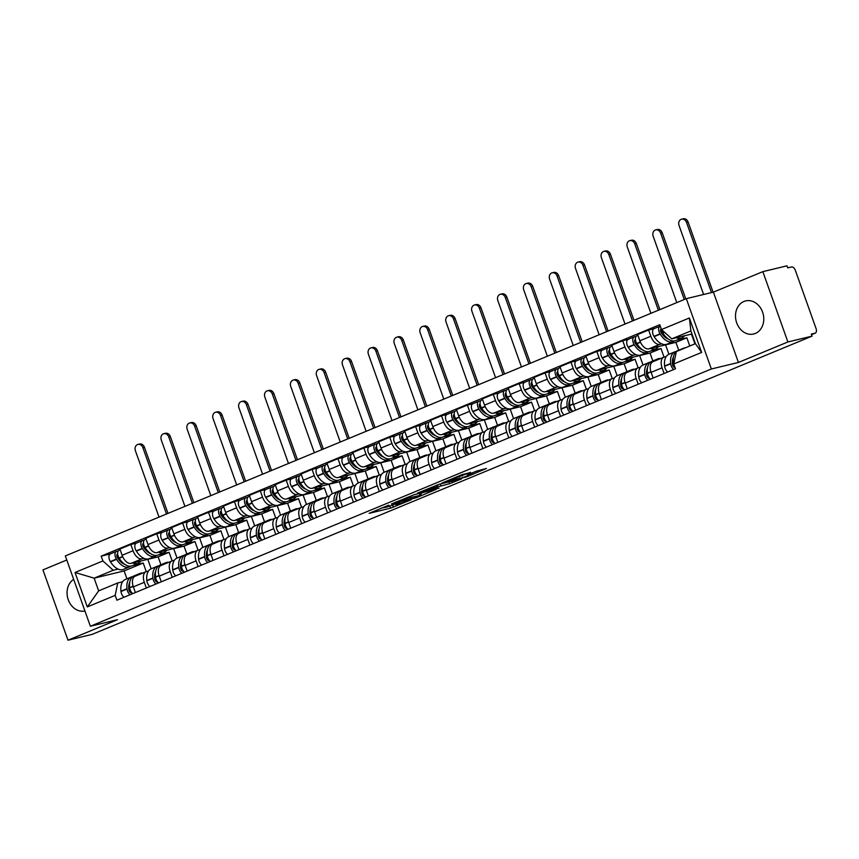 <?xml version="1.0" encoding="UTF-8"?>
<svg xmlns="http://www.w3.org/2000/svg" width="859" height="859" viewBox="0 0 859 859"><rect width="100%" height="100%" fill="white"/><g stroke="black" fill="none" stroke-linecap="round" stroke-linejoin="round"><path stroke-width="1.29" d="M388.848 505.113L369.123 513.338L390.577 508.163L411.289 499.734L395.988 504.877L399.929 502.44L386.69 507.121L383.651 507.69L388.848 505.113M743.948 301.477A17.019 13.959 -103.6 0 0 736.356 321.792A17.019 13.959 -103.6 0 0 753.633 334.011A17.019 13.959 -103.6 0 0 755.329 333.453A17.019 13.959 -103.6 0 0 762.921 313.138A17.019 13.959 -103.6 0 0 745.644 300.918A17.019 13.959 -103.6 0 0 743.948 301.477M73.67 579.353A17.019 13.959 -103.6 0 0 68.248 599.754A17.019 13.959 -103.6 0 0 84.934 610.985M470.571 472.557L462.163 474.587L442.117 482.983L466.781 476.799L486.441 468.456L476.348 471.172L467.296 475.006L472.332 473.975L462.572 477.701L447.41 481.223L470.474 472.3M711.349 368.983L738.429 362.455L787.886 341.968L812.045 336.137L92.149 634.371L67.99 640.202L117.447 619.715L90.367 626.243L711.349 368.983L686.309 298.664L65.327 555.923L90.367 626.243M414.328 494.612L391.457 503.975L416.121 497.791L436.168 489.394L414.328 494.612M417.614 493.045L439.658 484.122L461.498 478.903L449.622 483.703L438.101 486.763L431.819 489.458L438.992 488.17L417.614 493.045M787.886 341.968L762.846 271.648L787.005 265.818L787.735 267.868L791.504 266.956A4.359 2.48 67.5 0 1 795.391 270.478L816.05 328.492A4.359 2.48 67.5 0 1 815.288 333.109L811.53 334.666M66.777 560.014L42.95 569.882L67.99 640.202M762.846 271.648L713.389 292.135L686.309 298.664M812.045 336.137L811.315 334.087L815.084 333.174A4.359 2.48 67.5 0 0 815.288 333.109M146.341 587.996L144.312 582.316A10.04 5.702 -112.5 0 1 146.062 571.697L135.11 576.228A10.04 5.702 67.5 0 0 133.36 586.858L135.389 592.538M143.958 558.361L142.014 558.822A10.04 5.702 -112.5 0 1 133.07 550.748L122.118 555.279A10.04 5.702 67.5 0 0 131.062 563.364L158.142 556.836L160.955 564.739M122.118 555.279L119.895 549.03L130.847 544.488L136.323 543.167M146.062 571.697A10.04 5.702 -112.5 0 1 146.545 571.536L148.446 571.074M133.07 550.748L130.847 544.488M172.154 560.895L169.094 552.294L158.453 554.86M172.23 577.28L170.2 571.589A10.04 5.702 -112.5 0 1 171.95 560.97L160.998 565.512A10.04 5.702 67.5 0 0 159.248 576.131L161.277 581.811M162.211 532.44L156.735 533.761L145.783 538.303L148.006 544.552A10.04 5.702 67.5 0 0 156.95 552.638L184.03 546.109L186.843 554.012M171.95 560.97A10.04 5.702 -112.5 0 1 172.434 560.809L174.334 560.358M169.846 547.634L167.902 548.106A10.04 5.702 -112.5 0 1 158.958 540.021L156.735 533.761M198.042 550.168L194.982 541.567L184.341 544.134M198.118 566.553L196.088 560.863A10.04 5.702 -112.5 0 1 197.838 550.243L186.886 554.785A10.04 5.702 67.5 0 0 185.136 565.405L187.165 571.085M188.1 521.724L182.623 523.045L171.671 527.576L173.894 533.836A10.04 5.702 67.5 0 0 182.838 541.911L209.918 535.382L212.731 543.285M197.838 550.243A10.04 5.702 -112.5 0 1 198.322 550.093L200.222 549.631M195.734 536.907L193.79 537.38A10.04 5.702 -112.5 0 1 184.846 529.294L182.623 523.045M223.931 539.441L220.87 530.841L210.23 533.418M224.006 555.827L221.976 550.136A10.04 5.702 -112.5 0 1 223.727 539.516L212.774 544.058A10.04 5.702 67.5 0 0 211.024 554.678L213.053 560.369M213.988 510.998L208.512 512.318L197.559 516.85L199.782 523.11A10.04 5.702 67.5 0 0 208.726 531.195L235.806 524.656L238.619 532.559M223.727 539.516A10.04 5.702 -112.5 0 1 224.21 539.366L226.11 538.904M221.622 526.18L219.679 526.653A10.04 5.702 -112.5 0 1 210.734 518.568L208.512 512.318M249.819 528.714L246.758 520.125L236.118 522.691M249.894 545.1L247.864 539.42A10.04 5.702 -112.5 0 1 249.615 528.8L238.662 533.332A10.04 5.702 67.5 0 0 236.912 543.951L238.942 549.642M239.876 500.271L234.4 501.592L223.447 506.134L225.67 512.383A10.04 5.702 67.5 0 0 234.614 520.468L261.694 513.929L264.508 521.842M249.615 528.8A10.04 5.702 -112.5 0 1 250.098 528.639L251.998 528.178M247.51 515.464L245.567 515.926A10.04 5.702 -112.5 0 1 236.622 507.841L234.4 501.592M275.707 517.988L272.647 509.398L262.006 511.964M275.782 534.373L273.753 528.693A10.04 5.702 -112.5 0 1 275.503 518.074L264.551 522.605A10.04 5.702 67.5 0 0 262.8 533.224L264.83 538.915M265.764 489.544L260.288 490.865L249.335 495.407L251.558 501.656A10.04 5.702 67.5 0 0 260.502 509.741L287.582 503.202L290.396 511.116M275.503 518.074A10.04 5.702 -112.5 0 1 275.986 517.913L277.887 517.451M273.398 504.738L271.455 505.199A10.04 5.702 -112.5 0 1 262.51 497.114L260.288 490.865M301.595 507.272L298.535 498.671L287.894 501.237M301.67 523.646L299.641 517.966A10.04 5.702 -112.5 0 1 301.391 507.347L290.439 511.878A10.04 5.702 67.5 0 0 288.688 522.508L290.718 528.188M299.523 475.854L297.933 476.24A5.508 3.125 67.5 0 0 297.665 476.326A5.508 3.125 67.5 0 0 297.601 484.004L297.762 484.261A16.579 9.417 67.5 0 0 309.863 492.067A16.579 9.417 67.5 0 0 310.668 491.81L304.601 494.312A16.579 9.417 -112.5 0 1 303.807 494.569A16.579 9.417 -112.5 0 1 291.706 486.774L291.545 486.516A5.508 3.125 -112.5 0 1 291.609 478.839L286.176 480.138L275.224 484.68L277.446 490.929A10.04 5.702 67.5 0 0 286.391 499.015L313.471 492.486L316.295 500.389M301.391 507.347A10.04 5.702 -112.5 0 1 301.874 507.186L303.775 506.724M299.286 494.011L297.343 494.473A10.04 5.702 -112.5 0 1 288.399 486.398L286.176 480.138M327.483 496.545L324.423 487.944L313.782 490.51M327.558 512.93L325.54 507.239A10.04 5.702 -112.5 0 1 327.279 496.62L316.327 501.162A10.04 5.702 67.5 0 0 314.577 511.781L316.606 517.462M317.54 468.091L312.064 469.411L301.112 473.953L303.334 480.202A10.04 5.702 67.5 0 0 312.279 488.288L339.359 481.759L342.183 489.662M327.279 496.62A10.04 5.702 -112.5 0 1 327.762 496.459L329.663 496.008M325.174 483.284L323.231 483.757A10.04 5.702 -112.5 0 1 314.297 475.671L312.064 469.411M353.371 485.818L350.311 477.217L339.67 479.784M353.446 502.204L351.428 496.513A10.04 5.702 -112.5 0 1 353.167 485.893L342.215 490.435A10.04 5.702 67.5 0 0 340.465 501.055L342.494 506.735M343.428 457.375L337.952 458.695L327 463.226L329.222 469.486A10.04 5.702 67.5 0 0 338.167 477.561L365.247 471.033L368.071 478.935M353.167 485.893A10.04 5.702 -112.5 0 1 353.65 485.743L355.551 485.281M351.063 472.557L349.119 473.03A10.04 5.702 -112.5 0 1 340.185 464.944L337.952 458.695M379.259 475.091L376.199 466.491L365.558 469.068M379.334 491.477L377.316 485.786A10.04 5.702 -112.5 0 1 379.055 475.167L368.103 479.709A10.04 5.702 67.5 0 0 366.353 490.328L368.382 496.019M369.316 446.648L363.84 447.969L352.888 452.5L355.111 458.76A10.04 5.702 67.5 0 0 364.055 466.845L391.135 460.306L393.959 468.219M379.055 475.167A10.04 5.702 -112.5 0 1 379.538 475.016L381.439 474.555M376.951 461.831L375.007 462.303A10.04 5.702 -112.5 0 1 366.074 454.218L363.84 447.969M405.147 464.365L402.087 455.775L391.446 458.341M405.223 480.75L403.204 475.07A10.04 5.702 -112.5 0 1 404.943 464.451L393.991 468.982A10.04 5.702 67.5 0 0 392.252 479.601L394.27 485.292M395.215 435.921L389.728 437.242L378.776 441.784L381.009 448.033A10.04 5.702 67.5 0 0 389.943 456.118L417.023 449.579L419.847 457.493M404.943 464.451A10.04 5.702 -112.5 0 1 405.427 464.289L407.327 463.828M402.839 451.115L400.906 451.576A10.04 5.702 -112.5 0 1 391.962 443.491L389.728 437.242M431.046 453.638L427.975 445.048L417.334 447.614M431.111 470.023L429.092 464.343A10.04 5.702 -112.5 0 1 430.831 453.724L419.879 458.255A10.04 5.702 67.5 0 0 418.14 468.874L420.158 474.565M421.103 425.194L415.616 426.515L404.664 431.057L406.898 437.306A10.04 5.702 67.5 0 0 415.831 445.392L442.911 438.863L445.735 446.766M430.831 453.724A10.04 5.702 -112.5 0 1 431.315 453.563L433.215 453.101M428.727 440.388L426.794 440.85A10.04 5.702 -112.5 0 1 417.85 432.775L415.616 426.515M456.934 442.922L453.863 434.321L443.223 436.887M456.999 459.297L454.98 453.616A10.04 5.702 -112.5 0 1 456.72 442.997L445.767 447.528A10.04 5.702 67.5 0 0 444.028 458.158L446.046 463.839M446.991 414.467L441.505 415.788L430.552 420.33L432.786 426.579A10.04 5.702 67.5 0 0 441.719 434.665L468.799 428.136L471.623 436.039M456.72 442.997A10.04 5.702 -112.5 0 1 457.203 442.836L459.103 442.374M454.615 429.661L452.682 430.123A10.04 5.702 -112.5 0 1 443.738 422.048L441.505 415.788M482.822 432.195L479.752 423.594L469.111 426.161M482.887 448.581L480.868 442.89A10.04 5.702 -112.5 0 1 482.608 432.27L471.655 436.812A10.04 5.702 67.5 0 0 469.916 447.432L471.935 453.112M472.879 403.741L467.393 405.072L456.44 409.603L458.674 415.853A10.04 5.702 67.5 0 0 467.618 423.938L494.687 417.41L497.511 425.312M482.608 432.27A10.04 5.702 -112.5 0 1 483.091 432.109L484.991 431.658M480.503 418.934L478.57 419.407A10.04 5.702 -112.5 0 1 469.626 411.321L467.393 405.072M508.711 421.468L505.64 412.868L494.999 415.434M508.775 437.854L506.756 432.163A10.04 5.702 -112.5 0 1 508.496 421.544L497.544 426.085A10.04 5.702 67.5 0 0 495.804 436.705L497.823 442.385M498.768 393.025L493.281 394.345L482.328 398.877L484.562 405.137A10.04 5.702 67.5 0 0 493.506 413.211L520.575 406.683L523.399 414.586M508.496 421.544A10.04 5.702 -112.5 0 1 508.979 421.393L510.88 420.931M506.391 408.208L504.458 408.68A10.04 5.702 -112.5 0 1 495.514 400.595L493.281 394.345M534.599 410.742L531.528 402.141L520.887 404.718M534.663 427.127L532.644 421.447A10.04 5.702 -112.5 0 1 534.384 410.817L523.432 415.359A10.04 5.702 67.5 0 0 521.692 425.978L523.711 431.669M524.656 382.298L519.169 383.619L508.217 388.15L510.45 394.41A10.04 5.702 67.5 0 0 519.394 402.495L546.464 395.956L549.288 403.87M534.384 410.817A10.04 5.702 -112.5 0 1 534.867 410.666L536.768 410.205M532.279 397.481L530.347 397.953A10.04 5.702 -112.5 0 1 521.402 389.868L519.169 383.619M560.487 400.015L557.416 391.425L546.775 393.991M560.551 416.4L558.533 410.72A10.04 5.702 -112.5 0 1 560.272 400.101L549.32 404.632A10.04 5.702 67.5 0 0 547.58 415.251L549.599 420.942M550.544 371.571L545.057 372.892L534.105 377.434L536.338 383.683A10.04 5.702 67.5 0 0 545.282 391.768L572.352 385.229L575.176 393.143M560.272 400.101A10.04 5.702 -112.5 0 1 560.755 399.94L562.656 399.478M558.167 386.765L556.235 387.226A10.04 5.702 -112.5 0 1 547.29 379.141L545.057 372.892M586.375 389.288L583.315 380.698L572.663 383.264M586.439 405.673L584.421 399.993A10.04 5.702 -112.5 0 1 586.16 389.374L575.208 393.905A10.04 5.702 67.5 0 0 573.468 404.525L575.487 410.215M576.432 360.844L570.945 362.165L559.993 366.707L562.226 372.956A10.04 5.702 67.5 0 0 571.171 381.042L598.24 374.513L601.064 382.416M586.16 389.374A10.04 5.702 -112.5 0 1 586.643 389.213L588.544 388.751M584.056 376.038L582.123 376.5A10.04 5.702 -112.5 0 1 573.178 368.425L570.945 362.165M612.263 378.572L609.203 369.971L598.551 372.538M612.327 394.947L610.309 389.267A10.04 5.702 -112.5 0 1 612.048 378.647L601.096 383.178A10.04 5.702 67.5 0 0 599.357 393.809L601.375 399.489M602.32 350.118L596.833 351.438L585.881 355.98L588.114 362.23A10.04 5.702 67.5 0 0 597.059 370.315L624.128 363.786L626.952 371.689M612.048 378.647A10.04 5.702 -112.5 0 1 612.531 378.486L614.432 378.035M609.944 365.311L608.011 365.773A10.04 5.702 -112.5 0 1 599.067 357.698L596.833 351.438M638.151 367.845L635.091 359.245L624.439 361.811M638.216 384.231L636.197 378.54A10.04 5.702 -112.5 0 1 637.936 367.92L626.984 372.462A10.04 5.702 67.5 0 0 625.245 383.082L627.263 388.762M628.208 339.391L622.721 340.722L611.769 345.254L614.002 351.503A10.04 5.702 67.5 0 0 622.947 359.588L650.027 353.06L652.84 360.963M637.936 367.92A10.04 5.702 -112.5 0 1 638.42 367.759L640.32 367.308M635.832 354.584L633.899 355.057A10.04 5.702 -112.5 0 1 624.955 346.972L622.721 340.722M664.039 357.119L660.979 348.518L650.327 351.084M664.104 373.504L662.085 367.813A10.04 5.702 -112.5 0 1 663.824 357.194L652.872 361.736A10.04 5.702 67.5 0 0 651.133 372.355L653.151 378.035M654.096 328.675L648.609 329.996L637.657 334.527L639.891 340.787A10.04 5.702 67.5 0 0 648.835 348.861L675.915 342.333L678.728 350.236M663.824 357.194A10.04 5.702 -112.5 0 1 664.308 357.043L666.208 356.582M661.72 343.858L659.787 344.33A10.04 5.702 -112.5 0 1 650.843 336.245L648.609 329.996M689.777 345.984L686.867 337.791L676.216 340.368M686.867 337.791L675.915 342.333M660.979 348.518L650.027 353.06M635.091 359.245L624.128 363.786M609.203 369.971L598.24 374.513M583.315 380.698L572.352 385.229M557.416 391.425L546.464 395.956M531.528 402.141L520.575 406.683M505.64 412.868L494.687 417.41M479.752 423.594L468.799 428.136M453.863 434.321L442.911 438.863M427.975 445.048L417.023 449.579M402.087 455.775L391.135 460.306M376.199 466.491L365.247 471.033M350.311 477.217L339.359 481.759M324.423 487.944L313.471 492.486M298.535 498.671L287.582 503.202M272.647 509.398L261.694 513.929M246.758 520.125L235.806 524.656M220.87 530.841L209.918 535.382M194.982 541.567L184.03 546.109M169.094 552.294L158.142 556.836M118.07 569.087L113.216 570.258L94.136 578.161L98.656 590.874L117.737 582.96L122.558 581.801M146.266 571.622L143.206 563.021L132.565 565.587M143.206 563.021L124.125 570.924L94.136 578.161L75.034 572.491L102.908 560.938L113.216 570.258M124.125 570.924L126.939 578.837M117.737 582.96L115.17 595.384L87.296 606.937L75.034 572.491M661.505 329.534L689.38 317.98L701.642 352.426L673.767 363.969L676.334 351.556L695.414 343.654L690.894 330.94L671.802 338.843L661.505 329.534L659.787 324.713L101.19 556.127L102.908 560.938M115.17 595.384L116.888 600.205L675.475 368.79L673.767 363.969M738.429 362.455L713.389 292.135M671.802 338.843L691.967 333.979M110.435 553.894L101.19 556.127M87.296 606.937L98.656 590.874M695.414 343.654L701.642 352.426M690.894 330.94L689.38 317.98M380.795 508.303L383.629 507.615M420.695 493.538L423.38 492.432M395.741 502.397L414.274 498.123L421.254 495.095L407.134 498.338L395.655 502.139M431.894 487.976L422.145 491.702L428.158 490.392L436.436 487.171L431.894 487.976L431.637 487.236M140.822 561.013A16.579 9.417 -112.5 0 1 138.159 563.268A16.579 9.417 -112.5 0 1 137.354 563.525A16.579 9.417 -112.5 0 1 132.791 562.946M138.159 563.268L132.103 565.78A16.579 9.417 -112.5 0 1 131.298 566.038A16.579 9.417 -112.5 0 1 119.197 558.232L119.036 557.974A5.508 3.125 -112.5 0 1 119.1 550.308A5.508 3.125 -112.5 0 1 119.369 550.222M124.705 564.299A13.744 7.806 -112.5 0 1 117.662 558.006L117.5 557.749A2.674 1.514 -112.5 0 1 117.533 554.023A2.674 1.514 -112.5 0 1 117.662 553.98L117.415 554.087M118.306 550.93L116.717 551.317A5.508 3.125 67.5 0 0 116.448 551.403A5.508 3.125 67.5 0 0 116.384 559.08L116.545 559.338A16.579 9.417 67.5 0 0 128.646 567.144A16.579 9.417 67.5 0 0 129.441 566.876A16.579 9.417 67.5 0 0 130.697 566.145M129.441 566.876L123.385 569.388A16.579 9.417 -112.5 0 1 122.59 569.646A16.579 9.417 -112.5 0 1 110.489 561.85L110.328 561.593A5.508 3.125 -112.5 0 1 110.392 553.915A5.508 3.125 -112.5 0 1 110.661 553.83M166.496 514.015L142.862 447.625A4.907 4.027 -103.6 0 0 137.977 444.404A4.907 4.027 -103.6 0 0 135.4 450.717L159.033 517.107M137.977 444.404L139.555 444.017A4.907 4.027 76.4 0 1 144.441 447.249L167.999 513.392M132.683 576.668A16.579 9.417 67.5 0 0 131.277 577.033A16.579 9.417 67.5 0 0 127.003 588.726L127.035 589.006A5.508 3.125 67.5 0 0 130.096 594.729M124.04 597.241A5.508 3.125 -112.5 0 1 120.979 591.518L120.947 591.228A16.579 9.417 -112.5 0 1 125.221 579.546L131.277 577.033M132.758 593.633A5.508 3.125 -112.5 0 1 129.698 587.91L129.666 587.62A16.579 9.417 -112.5 0 1 133.929 575.938L139.996 573.425A16.579 9.417 -112.5 0 1 142.809 573.039M131.738 592.667L131.459 592.731A2.674 1.514 -112.5 0 1 128.861 589.628L128.818 589.338A13.744 7.806 -112.5 0 1 129.752 582.209M151.163 568.798L147.791 559.327M137.73 575.143A16.579 9.417 -112.5 0 1 139.996 573.425M117.823 554.989L116.835 555.225M166.71 550.286A16.579 9.417 -112.5 0 1 164.048 552.541A16.579 9.417 -112.5 0 1 163.242 552.809A16.579 9.417 -112.5 0 1 158.679 552.219M164.048 552.541L157.992 555.054A16.579 9.417 -112.5 0 1 157.186 555.311A16.579 9.417 -112.5 0 1 145.085 547.516L144.924 547.258A5.508 3.125 -112.5 0 1 144.988 539.581A5.508 3.125 -112.5 0 1 145.257 539.495M150.593 553.572A13.744 7.806 -112.5 0 1 143.55 547.28L143.389 547.022A2.674 1.514 -112.5 0 1 143.421 543.296A2.674 1.514 -112.5 0 1 143.55 543.253L143.303 543.36M144.194 540.204L142.605 540.59A5.508 3.125 67.5 0 0 142.336 540.676A5.508 3.125 67.5 0 0 142.272 548.353L142.433 548.611A16.579 9.417 67.5 0 0 154.534 556.417A16.579 9.417 67.5 0 0 155.329 556.16A16.579 9.417 67.5 0 0 156.585 555.429M155.329 556.16L149.273 558.661A16.579 9.417 -112.5 0 1 148.478 558.919A16.579 9.417 -112.5 0 1 136.377 551.124L136.216 550.866A5.508 3.125 -112.5 0 1 136.28 543.189A5.508 3.125 -112.5 0 1 136.549 543.103M192.395 503.288L168.751 436.898A4.907 4.027 -103.6 0 0 163.865 433.677A4.907 4.027 -103.6 0 0 161.288 440.001L184.921 506.381M163.865 433.677L165.443 433.301A4.907 4.027 76.4 0 1 170.329 436.522L193.887 502.665M158.571 565.941A16.579 9.417 67.5 0 0 157.165 566.306A16.579 9.417 67.5 0 0 152.891 578L152.923 578.29A5.508 3.125 67.5 0 0 155.984 584.002M149.928 586.514A5.508 3.125 -112.5 0 1 146.868 580.791L146.835 580.501A16.579 9.417 -112.5 0 1 151.109 568.819L157.165 566.306M158.647 582.907A5.508 3.125 -112.5 0 1 155.586 577.184L155.554 576.894A16.579 9.417 -112.5 0 1 159.817 565.211L165.884 562.699A16.579 9.417 -112.5 0 1 168.697 562.312M157.627 581.94L157.347 582.005A2.674 1.514 -112.5 0 1 154.749 578.912L154.706 578.622A13.744 7.806 -112.5 0 1 155.64 571.482M177.051 558.071L173.679 548.6M163.618 564.427A16.579 9.417 -112.5 0 1 165.884 562.699M143.711 544.273L142.723 544.509M192.599 539.559A16.579 9.417 -112.5 0 1 189.936 541.825A16.579 9.417 -112.5 0 1 189.13 542.083A16.579 9.417 -112.5 0 1 184.567 541.503M189.936 541.825L183.88 544.327A16.579 9.417 -112.5 0 1 183.074 544.585A16.579 9.417 -112.5 0 1 170.973 536.789L170.812 536.531A5.508 3.125 -112.5 0 1 170.887 528.854A5.508 3.125 -112.5 0 1 171.145 528.768M176.482 542.845A13.744 7.806 -112.5 0 1 169.438 536.553L169.277 536.295A2.674 1.514 -112.5 0 1 169.309 532.569A2.674 1.514 -112.5 0 1 169.438 532.537L169.191 532.634M170.082 529.488L168.493 529.863A5.508 3.125 67.5 0 0 168.224 529.949A5.508 3.125 67.5 0 0 168.16 537.627L168.321 537.884A16.579 9.417 67.5 0 0 180.422 545.69A16.579 9.417 67.5 0 0 181.217 545.433A16.579 9.417 67.5 0 0 182.473 544.703M181.217 545.433L175.161 547.935A16.579 9.417 -112.5 0 1 174.366 548.203A16.579 9.417 -112.5 0 1 162.265 540.397L162.104 540.139A5.508 3.125 -112.5 0 1 162.168 532.462A5.508 3.125 -112.5 0 1 162.437 532.376M218.283 492.561L194.639 426.182A4.907 4.027 -103.6 0 0 189.753 422.95A4.907 4.027 -103.6 0 0 187.176 429.275L210.809 495.654M189.753 422.95L191.332 422.574A4.907 4.027 76.4 0 1 196.217 425.796L219.775 491.949M184.46 555.215A16.579 9.417 67.5 0 0 183.053 555.59A16.579 9.417 67.5 0 0 178.779 567.273L178.812 567.563A5.508 3.125 67.5 0 0 181.872 573.275M175.816 575.788A5.508 3.125 -112.5 0 1 172.756 570.075L172.723 569.785A16.579 9.417 -112.5 0 1 176.997 558.092L183.053 555.59M184.535 572.18A5.508 3.125 -112.5 0 1 181.474 566.457L181.442 566.167A16.579 9.417 -112.5 0 1 185.705 554.484L191.772 551.972A16.579 9.417 -112.5 0 1 194.585 551.596M183.515 571.214L183.235 571.278A2.674 1.514 -112.5 0 1 180.637 568.186L180.594 567.896A13.744 7.806 -112.5 0 1 181.528 560.766M202.939 547.344L199.567 537.884M189.506 553.701A16.579 9.417 -112.5 0 1 191.772 551.972M169.599 533.546L168.611 533.783M218.487 528.833A16.579 9.417 -112.5 0 1 215.824 531.098A16.579 9.417 -112.5 0 1 215.018 531.356A16.579 9.417 -112.5 0 1 210.455 530.776M215.824 531.098L209.768 533.6A16.579 9.417 -112.5 0 1 208.962 533.868A16.579 9.417 -112.5 0 1 196.861 526.062L196.7 525.805A5.508 3.125 -112.5 0 1 196.775 518.127A5.508 3.125 -112.5 0 1 197.033 518.041M202.37 532.118A13.744 7.806 -112.5 0 1 195.326 525.826L195.165 525.568A2.674 1.514 -112.5 0 1 195.197 521.853A2.674 1.514 -112.5 0 1 195.326 521.81L195.079 521.907M195.97 518.761L194.381 519.147A5.508 3.125 67.5 0 0 194.113 519.233A5.508 3.125 67.5 0 0 194.048 526.9L194.209 527.158A16.579 9.417 67.5 0 0 206.31 534.964A16.579 9.417 67.5 0 0 207.105 534.706A16.579 9.417 67.5 0 0 208.361 533.976M207.105 534.706L201.049 537.219A16.579 9.417 -112.5 0 1 200.254 537.476A16.579 9.417 -112.5 0 1 188.153 529.67L187.992 529.412A5.508 3.125 -112.5 0 1 188.057 521.735A5.508 3.125 -112.5 0 1 188.325 521.649M244.171 481.835L220.527 415.455A4.907 4.027 -103.6 0 0 215.641 412.223A4.907 4.027 -103.6 0 0 213.064 418.548L236.697 484.927M215.641 412.223L217.22 411.848A4.907 4.027 76.4 0 1 222.105 415.069L245.663 481.223M210.348 544.488A16.579 9.417 67.5 0 0 208.941 544.864A16.579 9.417 67.5 0 0 204.667 556.546L204.7 556.836A5.508 3.125 67.5 0 0 207.76 562.559M201.704 565.061A5.508 3.125 -112.5 0 1 198.644 559.349L198.612 559.059A16.579 9.417 -112.5 0 1 202.885 547.366L208.941 544.864M210.423 561.453A5.508 3.125 -112.5 0 1 207.363 555.741L207.33 555.451A16.579 9.417 -112.5 0 1 211.593 543.758L217.66 541.256A16.579 9.417 -112.5 0 1 220.473 540.869M209.403 560.487L209.124 560.551A2.674 1.514 -112.5 0 1 206.525 557.459L206.482 557.169A13.744 7.806 -112.5 0 1 207.416 550.039M228.827 536.617L225.455 527.158M215.394 542.974A16.579 9.417 -112.5 0 1 217.66 541.256M195.487 522.82L194.499 523.056M244.375 518.117A16.579 9.417 -112.5 0 1 241.712 520.371A16.579 9.417 -112.5 0 1 240.907 520.629A16.579 9.417 -112.5 0 1 236.343 520.049M241.712 520.371L235.656 522.884A16.579 9.417 -112.5 0 1 234.851 523.142A16.579 9.417 -112.5 0 1 222.749 515.336L222.588 515.078A5.508 3.125 -112.5 0 1 222.664 507.401A5.508 3.125 -112.5 0 1 222.921 507.315M228.258 521.402A13.744 7.806 -112.5 0 1 221.214 515.11L221.053 514.852A2.674 1.514 -112.5 0 1 221.085 511.126A2.674 1.514 -112.5 0 1 221.214 511.084L220.967 511.191M221.858 508.034L220.269 508.421A5.508 3.125 67.5 0 0 220.001 508.507A5.508 3.125 67.5 0 0 219.936 516.173L220.097 516.442A16.579 9.417 67.5 0 0 232.198 524.237A16.579 9.417 67.5 0 0 232.993 523.979A16.579 9.417 67.5 0 0 234.249 523.249M232.993 523.979L226.937 526.492A16.579 9.417 -112.5 0 1 226.142 526.75A16.579 9.417 -112.5 0 1 214.041 518.943L213.88 518.686A5.508 3.125 -112.5 0 1 213.945 511.008A5.508 3.125 -112.5 0 1 214.213 510.922M270.059 471.119L246.415 404.729A4.907 4.027 -103.6 0 0 241.529 401.507A4.907 4.027 -103.6 0 0 238.952 407.821L262.586 474.211M241.529 401.507L243.108 401.121A4.907 4.027 76.4 0 1 247.993 404.353L271.551 470.496M236.236 533.761A16.579 9.417 67.5 0 0 234.829 534.137A16.579 9.417 67.5 0 0 230.556 545.819L230.588 546.109A5.508 3.125 67.5 0 0 233.648 551.832M227.592 554.334A5.508 3.125 -112.5 0 1 224.532 548.622L224.5 548.332A16.579 9.417 -112.5 0 1 228.773 536.65L234.829 534.137M236.311 550.726A5.508 3.125 -112.5 0 1 233.251 545.014L233.218 544.724A16.579 9.417 -112.5 0 1 237.481 533.031L243.548 530.529A16.579 9.417 -112.5 0 1 246.361 530.143M235.291 549.76L235.012 549.835A2.674 1.514 -112.5 0 1 232.413 546.732L232.37 546.442A13.744 7.806 -112.5 0 1 233.304 539.312M254.715 525.901L251.343 516.431M241.282 532.247A16.579 9.417 -112.5 0 1 243.548 530.529M221.375 512.093L220.387 512.329M270.263 507.39A16.579 9.417 -112.5 0 1 267.6 509.645A16.579 9.417 -112.5 0 1 266.795 509.902A16.579 9.417 -112.5 0 1 262.231 509.323M267.6 509.645L261.544 512.157A16.579 9.417 -112.5 0 1 260.739 512.415A16.579 9.417 -112.5 0 1 248.638 504.609L248.476 504.351A5.508 3.125 -112.5 0 1 248.552 496.674A5.508 3.125 -112.5 0 1 248.809 496.588M254.146 510.675A13.744 7.806 -112.5 0 1 247.102 504.383L246.941 504.126A2.674 1.514 -112.5 0 1 246.973 500.4A2.674 1.514 -112.5 0 1 247.102 500.357L246.855 500.464M247.746 497.307L246.157 497.694A5.508 3.125 67.5 0 0 245.889 497.78A5.508 3.125 67.5 0 0 245.824 505.457L245.985 505.715A16.579 9.417 67.5 0 0 258.087 513.51A16.579 9.417 67.5 0 0 258.892 513.252A16.579 9.417 67.5 0 0 260.137 512.522M258.892 513.252L252.825 515.765A16.579 9.417 -112.5 0 1 252.031 516.023A16.579 9.417 -112.5 0 1 239.929 508.217L239.768 507.959A5.508 3.125 -112.5 0 1 239.833 500.292A5.508 3.125 -112.5 0 1 240.101 500.206M295.947 460.392L272.303 394.002A4.907 4.027 -103.6 0 0 267.417 390.781A4.907 4.027 -103.6 0 0 264.84 397.094L288.474 463.484M267.417 390.781L268.996 390.394A4.907 4.027 76.4 0 1 273.881 393.626L297.439 459.769M262.124 523.045A16.579 9.417 67.5 0 0 260.717 523.41A16.579 9.417 67.5 0 0 256.444 535.093L256.476 535.382A5.508 3.125 67.5 0 0 259.547 541.106M253.48 543.618A5.508 3.125 -112.5 0 1 250.42 537.895L250.388 537.605A16.579 9.417 -112.5 0 1 254.661 525.923L260.717 523.41M262.199 540A5.508 3.125 -112.5 0 1 259.139 534.287L259.107 533.997A16.579 9.417 -112.5 0 1 263.369 522.315L269.436 519.802A16.579 9.417 -112.5 0 1 272.249 519.416M261.179 539.033L260.9 539.108A2.674 1.514 -112.5 0 1 258.301 536.005L258.258 535.715A13.744 7.806 -112.5 0 1 259.193 528.586M280.603 515.175L277.232 505.704M267.17 521.52A16.579 9.417 -112.5 0 1 269.436 519.802M247.263 501.366L246.275 501.602M296.151 496.663A16.579 9.417 -112.5 0 1 293.488 498.918A16.579 9.417 -112.5 0 1 292.683 499.176A16.579 9.417 -112.5 0 1 288.119 498.596M293.488 498.918L287.432 501.431A16.579 9.417 -112.5 0 1 286.627 501.688A16.579 9.417 -112.5 0 1 274.526 493.882L274.365 493.624A5.508 3.125 -112.5 0 1 274.44 485.958A5.508 3.125 -112.5 0 1 274.697 485.872M280.034 499.949A13.744 7.806 -112.5 0 1 272.99 493.657L272.829 493.399A2.674 1.514 -112.5 0 1 272.861 489.673A2.674 1.514 -112.5 0 1 272.99 489.63L272.743 489.737M273.634 486.581L272.045 486.967A5.508 3.125 67.5 0 0 271.777 487.053A5.508 3.125 67.5 0 0 271.712 494.73L271.873 494.988A16.579 9.417 67.5 0 0 283.975 502.794A16.579 9.417 67.5 0 0 284.78 502.526A16.579 9.417 67.5 0 0 286.026 501.796M284.78 502.526L278.713 505.038A16.579 9.417 -112.5 0 1 277.919 505.296A16.579 9.417 -112.5 0 1 265.818 497.501L265.656 497.243A5.508 3.125 -112.5 0 1 265.721 489.566A5.508 3.125 -112.5 0 1 265.989 489.48M321.835 449.665L298.191 383.275A4.907 4.027 -103.6 0 0 293.306 380.054A4.907 4.027 -103.6 0 0 290.729 386.367L314.362 452.757M293.306 380.054L294.884 379.667A4.907 4.027 76.4 0 1 299.77 382.899L323.328 449.042M288.012 512.318A16.579 9.417 67.5 0 0 286.605 512.683A16.579 9.417 67.5 0 0 282.332 524.377L282.364 524.656A5.508 3.125 67.5 0 0 285.435 530.379M279.368 532.891A5.508 3.125 -112.5 0 1 276.308 527.168L276.276 526.878A16.579 9.417 -112.5 0 1 280.549 515.196L286.605 512.683M288.087 529.284A5.508 3.125 -112.5 0 1 285.027 523.561L284.995 523.271A16.579 9.417 -112.5 0 1 289.268 511.588L295.324 509.076A16.579 9.417 -112.5 0 1 298.137 508.689M287.067 528.317L286.788 528.382A2.674 1.514 -112.5 0 1 284.189 525.279L284.157 524.989A13.744 7.806 -112.5 0 1 285.081 517.859M306.491 504.448L303.12 494.977M293.059 510.794A16.579 9.417 -112.5 0 1 295.324 509.076M273.151 490.639L272.163 490.886M322.039 485.936A16.579 9.417 -112.5 0 1 319.376 488.191A16.579 9.417 -112.5 0 1 318.582 488.46A16.579 9.417 -112.5 0 1 314.007 487.869M319.376 488.191L313.32 490.704A16.579 9.417 -112.5 0 1 312.515 490.961A16.579 9.417 -112.5 0 1 300.414 483.166L300.253 482.908A5.508 3.125 -112.5 0 1 300.328 475.231A5.508 3.125 -112.5 0 1 300.586 475.145M305.922 489.222A13.744 7.806 -112.5 0 1 298.878 482.93L298.717 482.672A2.674 1.514 -112.5 0 1 298.749 478.946A2.674 1.514 -112.5 0 1 298.878 478.903L298.631 479.011M310.668 491.81A16.579 9.417 67.5 0 0 311.914 491.08M347.723 438.938L324.079 372.548A4.907 4.027 -103.6 0 0 319.194 369.327A4.907 4.027 -103.6 0 0 316.617 375.651L340.25 442.031M319.194 369.327L320.772 368.951A4.907 4.027 76.4 0 1 325.658 372.172L349.216 438.315M313.9 501.592A16.579 9.417 67.5 0 0 312.493 501.957A16.579 9.417 67.5 0 0 308.22 513.65L308.252 513.94A5.508 3.125 67.5 0 0 311.323 519.652M305.256 522.165A5.508 3.125 -112.5 0 1 302.196 516.442L302.164 516.152A16.579 9.417 -112.5 0 1 306.438 504.469L312.493 501.957M313.975 518.557A5.508 3.125 -112.5 0 1 310.915 512.834L310.883 512.544A16.579 9.417 -112.5 0 1 315.156 500.861L321.212 498.349A16.579 9.417 -112.5 0 1 324.026 497.962M312.955 517.59L312.676 517.655A2.674 1.514 -112.5 0 1 310.078 514.562L310.045 514.273A13.744 7.806 -112.5 0 1 310.969 507.132M297.665 476.326L291.609 478.839A5.508 3.125 -112.5 0 1 291.877 478.753M332.379 493.721L329.008 484.251M318.947 500.078A16.579 9.417 -112.5 0 1 321.212 498.349M299.039 479.923L298.052 480.16M347.927 475.21A16.579 9.417 -112.5 0 1 345.264 477.475A16.579 9.417 -112.5 0 1 344.47 477.733A16.579 9.417 -112.5 0 1 339.896 477.153M345.264 477.475L339.208 479.977A16.579 9.417 -112.5 0 1 338.403 480.245A16.579 9.417 -112.5 0 1 326.302 472.439L326.141 472.182A5.508 3.125 -112.5 0 1 326.216 464.504A5.508 3.125 -112.5 0 1 326.474 464.418M331.81 478.495A13.744 7.806 -112.5 0 1 324.766 472.203L324.605 471.945A2.674 1.514 -112.5 0 1 324.638 468.23A2.674 1.514 -112.5 0 1 324.766 468.187L324.519 468.284M325.411 465.138L323.822 465.514A5.508 3.125 67.5 0 0 323.553 465.599A5.508 3.125 67.5 0 0 323.489 473.277L323.65 473.534A16.579 9.417 67.5 0 0 335.751 481.341A16.579 9.417 67.5 0 0 336.556 481.083A16.579 9.417 67.5 0 0 337.802 480.353M336.556 481.083L330.49 483.585A16.579 9.417 -112.5 0 1 329.695 483.853A16.579 9.417 -112.5 0 1 317.594 476.047L317.433 475.789A5.508 3.125 -112.5 0 1 317.497 468.112A5.508 3.125 -112.5 0 1 317.766 468.026M373.611 428.212L349.967 361.832A4.907 4.027 -103.6 0 0 345.082 358.6A4.907 4.027 -103.6 0 0 342.505 364.925L366.138 431.304M345.082 358.6L346.66 358.224A4.907 4.027 76.4 0 1 351.546 361.446L375.104 427.599M339.788 490.865A16.579 9.417 67.5 0 0 338.382 491.241A16.579 9.417 67.5 0 0 334.108 502.923L334.151 503.213A5.508 3.125 67.5 0 0 337.211 508.925M331.144 511.438A5.508 3.125 -112.5 0 1 328.084 505.726L328.052 505.436A16.579 9.417 -112.5 0 1 332.326 493.742L338.382 491.241M339.863 507.83A5.508 3.125 -112.5 0 1 336.803 502.107L336.771 501.817A16.579 9.417 -112.5 0 1 341.044 490.135L347.1 487.622A16.579 9.417 -112.5 0 1 349.914 487.246M338.843 506.864L338.564 506.928A2.674 1.514 -112.5 0 1 335.966 503.836L335.933 503.546A13.744 7.806 -112.5 0 1 336.857 496.416M358.267 482.994L354.896 473.534M344.835 489.351A16.579 9.417 -112.5 0 1 347.1 487.622M324.927 469.197L323.94 469.433M373.815 464.483A16.579 9.417 -112.5 0 1 371.152 466.748A16.579 9.417 -112.5 0 1 370.358 467.006A16.579 9.417 -112.5 0 1 365.784 466.426M371.152 466.748L365.096 469.25A16.579 9.417 -112.5 0 1 364.291 469.519A16.579 9.417 -112.5 0 1 352.19 461.712L352.029 461.455A5.508 3.125 -112.5 0 1 352.104 453.777A5.508 3.125 -112.5 0 1 352.362 453.692M357.698 467.768A13.744 7.806 -112.5 0 1 350.655 461.487L350.493 461.219A2.674 1.514 -112.5 0 1 350.526 457.503A2.674 1.514 -112.5 0 1 350.655 457.46L350.408 457.557M351.299 454.411L349.71 454.798A5.508 3.125 67.5 0 0 349.441 454.883A5.508 3.125 67.5 0 0 349.377 462.55L349.538 462.808A16.579 9.417 67.5 0 0 361.639 470.614A16.579 9.417 67.5 0 0 362.444 470.356A16.579 9.417 67.5 0 0 363.69 469.626M362.444 470.356L356.378 472.869A16.579 9.417 -112.5 0 1 355.583 473.126A16.579 9.417 -112.5 0 1 343.482 465.32L343.321 465.063A5.508 3.125 -112.5 0 1 343.385 457.385A5.508 3.125 -112.5 0 1 343.654 457.299M399.499 417.485L375.855 351.106A4.907 4.027 -103.6 0 0 370.97 347.874A4.907 4.027 -103.6 0 0 368.393 354.198L392.026 420.577M370.97 347.874L372.548 347.498A4.907 4.027 76.4 0 1 377.434 350.719L400.992 416.873M365.676 480.138A16.579 9.417 67.5 0 0 364.27 480.514A16.579 9.417 67.5 0 0 359.996 492.196L360.039 492.486A5.508 3.125 67.5 0 0 363.099 498.209M357.033 500.711A5.508 3.125 -112.5 0 1 353.972 494.999L353.94 494.709A16.579 9.417 -112.5 0 1 358.214 483.016L364.27 480.514M365.751 497.103A5.508 3.125 -112.5 0 1 362.691 491.391L362.659 491.101A16.579 9.417 -112.5 0 1 366.933 479.408L372.989 476.906A16.579 9.417 -112.5 0 1 375.802 476.52M364.731 496.137L364.452 496.201A2.674 1.514 -112.5 0 1 361.854 493.109L361.822 492.819A13.744 7.806 -112.5 0 1 362.745 485.689M384.156 472.267L380.784 462.808M370.723 478.624A16.579 9.417 -112.5 0 1 372.989 476.906M350.816 458.47L349.828 458.706M399.703 453.767A16.579 9.417 -112.5 0 1 397.041 456.022A16.579 9.417 -112.5 0 1 396.246 456.279A16.579 9.417 -112.5 0 1 391.672 455.699M397.041 456.022L390.985 458.534A16.579 9.417 -112.5 0 1 390.179 458.792A16.579 9.417 -112.5 0 1 378.078 450.986L377.917 450.728A5.508 3.125 -112.5 0 1 377.992 443.051A5.508 3.125 -112.5 0 1 378.25 442.965M383.586 457.052A13.744 7.806 -112.5 0 1 376.543 450.76L376.382 450.503A2.674 1.514 -112.5 0 1 376.414 446.777A2.674 1.514 -112.5 0 1 376.543 446.734L376.296 446.841M377.187 443.684L375.598 444.071A5.508 3.125 67.5 0 0 375.329 444.157A5.508 3.125 67.5 0 0 375.265 451.834L375.426 452.092A16.579 9.417 67.5 0 0 387.527 459.887A16.579 9.417 67.5 0 0 388.332 459.629A16.579 9.417 67.5 0 0 389.578 458.899M388.332 459.629L382.266 462.142A16.579 9.417 -112.5 0 1 381.471 462.4A16.579 9.417 -112.5 0 1 369.37 454.594L369.209 454.336A5.508 3.125 -112.5 0 1 369.273 446.659A5.508 3.125 -112.5 0 1 369.542 446.573M425.388 406.769L401.744 340.379A4.907 4.027 -103.6 0 0 396.858 337.157A4.907 4.027 -103.6 0 0 394.281 343.471L417.914 409.861M396.858 337.157L398.436 336.771A4.907 4.027 76.4 0 1 403.322 340.003L426.88 406.146M391.564 469.411A16.579 9.417 67.5 0 0 390.158 469.787A16.579 9.417 67.5 0 0 385.884 481.469L385.927 481.759A5.508 3.125 67.5 0 0 388.987 487.483M382.921 489.984A5.508 3.125 -112.5 0 1 379.861 484.272L379.828 483.982A16.579 9.417 -112.5 0 1 384.102 472.3L390.158 469.787M391.64 486.377A5.508 3.125 -112.5 0 1 388.579 480.664L388.547 480.374A16.579 9.417 -112.5 0 1 392.821 468.681L398.877 466.179A16.579 9.417 -112.5 0 1 401.69 465.793M390.62 485.41L390.34 485.485A2.674 1.514 -112.5 0 1 387.742 482.382L387.71 482.092A13.744 7.806 -112.5 0 1 388.633 474.963M410.044 461.551L406.672 452.081M396.611 467.897A16.579 9.417 -112.5 0 1 398.877 466.179M376.704 447.743L375.716 447.979M425.592 443.04A16.579 9.417 -112.5 0 1 422.929 445.295A16.579 9.417 -112.5 0 1 422.134 445.553A16.579 9.417 -112.5 0 1 417.56 444.973M422.929 445.295L416.873 447.807A16.579 9.417 -112.5 0 1 416.067 448.065A16.579 9.417 -112.5 0 1 403.966 440.259L403.805 440.001A5.508 3.125 -112.5 0 1 403.88 432.335A5.508 3.125 -112.5 0 1 404.138 432.238M409.475 446.326A13.744 7.806 -112.5 0 1 402.431 440.033L402.27 439.776A2.674 1.514 -112.5 0 1 402.302 436.05A2.674 1.514 -112.5 0 1 402.431 436.007L402.184 436.114M403.075 432.957L401.486 433.344A5.508 3.125 67.5 0 0 401.217 433.43A5.508 3.125 67.5 0 0 401.153 441.107L401.314 441.365A16.579 9.417 67.5 0 0 413.415 449.16A16.579 9.417 67.5 0 0 414.221 448.903A16.579 9.417 67.5 0 0 415.466 448.173M414.221 448.903L408.154 451.415A16.579 9.417 -112.5 0 1 407.359 451.673A16.579 9.417 -112.5 0 1 395.258 443.867L395.097 443.609A5.508 3.125 -112.5 0 1 395.161 435.942A5.508 3.125 -112.5 0 1 395.43 435.857M451.276 396.042L427.632 329.652A4.907 4.027 -103.6 0 0 422.746 326.431A4.907 4.027 -103.6 0 0 420.169 332.744L443.802 399.134M422.746 326.431L424.325 326.044A4.907 4.027 76.4 0 1 429.21 329.276L452.768 395.419M417.453 458.695A16.579 9.417 67.5 0 0 416.046 459.06A16.579 9.417 67.5 0 0 411.772 470.743L411.815 471.033A5.508 3.125 67.5 0 0 414.876 476.756M408.809 479.268A5.508 3.125 -112.5 0 1 405.749 473.545L405.716 473.255A16.579 9.417 -112.5 0 1 409.99 461.573L416.046 459.06M417.528 475.65A5.508 3.125 -112.5 0 1 414.467 469.937L414.435 469.648A16.579 9.417 -112.5 0 1 418.709 457.965L424.765 455.453A16.579 9.417 -112.5 0 1 427.578 455.066M416.508 474.683L416.228 474.759A2.674 1.514 -112.5 0 1 413.63 471.655L413.598 471.366A13.744 7.806 -112.5 0 1 414.521 464.236M435.932 450.825L432.56 441.354M422.499 457.171A16.579 9.417 -112.5 0 1 424.765 455.453M402.592 437.016L401.604 437.252M451.48 432.313A16.579 9.417 -112.5 0 1 448.817 434.568A16.579 9.417 -112.5 0 1 448.022 434.826A16.579 9.417 -112.5 0 1 443.448 434.246M448.817 434.568L442.761 437.081A16.579 9.417 -112.5 0 1 441.956 437.338A16.579 9.417 -112.5 0 1 429.854 429.532L429.693 429.275A5.508 3.125 -112.5 0 1 429.768 421.608A5.508 3.125 -112.5 0 1 430.026 421.522M435.363 435.599A13.744 7.806 -112.5 0 1 428.319 429.307L428.158 429.049A2.674 1.514 -112.5 0 1 428.19 425.323A2.674 1.514 -112.5 0 1 428.319 425.28L428.072 425.388M428.963 422.231L427.374 422.617A5.508 3.125 67.5 0 0 427.106 422.703A5.508 3.125 67.5 0 0 427.041 430.38L427.202 430.638A16.579 9.417 67.5 0 0 439.303 438.444A16.579 9.417 67.5 0 0 440.109 438.176A16.579 9.417 67.5 0 0 441.354 437.456M440.109 438.176L434.042 440.688A16.579 9.417 -112.5 0 1 433.247 440.946A16.579 9.417 -112.5 0 1 421.146 433.151L420.985 432.893A5.508 3.125 -112.5 0 1 421.05 425.216A5.508 3.125 -112.5 0 1 421.318 425.13M477.164 385.315L453.52 318.925A4.907 4.027 -103.6 0 0 448.634 315.704A4.907 4.027 -103.6 0 0 446.057 322.018L469.69 388.408M448.634 315.704L450.213 315.317A4.907 4.027 76.4 0 1 455.098 318.549L478.656 384.692M443.341 447.969A16.579 9.417 67.5 0 0 441.934 448.334A16.579 9.417 67.5 0 0 437.661 460.027L437.703 460.317A5.508 3.125 67.5 0 0 440.764 466.029M434.697 468.542A5.508 3.125 -112.5 0 1 431.637 462.818L431.605 462.529A16.579 9.417 -112.5 0 1 435.878 450.846L441.934 448.334M443.416 464.934A5.508 3.125 -112.5 0 1 440.356 459.211L440.323 458.921A16.579 9.417 -112.5 0 1 444.597 447.238L450.653 444.726A16.579 9.417 -112.5 0 1 453.466 444.339M442.406 463.967L442.117 464.032A2.674 1.514 -112.5 0 1 439.518 460.929L439.486 460.639A13.744 7.806 -112.5 0 1 440.42 453.509M461.82 440.098L458.448 430.627M448.387 446.444A16.579 9.417 -112.5 0 1 450.653 444.726M428.48 426.289L427.492 426.536M477.368 421.586A16.579 9.417 -112.5 0 1 474.705 423.841A16.579 9.417 -112.5 0 1 473.91 424.11A16.579 9.417 -112.5 0 1 469.336 423.519M474.705 423.841L468.649 426.354A16.579 9.417 -112.5 0 1 467.844 426.612A16.579 9.417 -112.5 0 1 455.742 418.816L455.581 418.558A5.508 3.125 -112.5 0 1 455.657 410.881A5.508 3.125 -112.5 0 1 455.914 410.795M461.251 424.872A13.744 7.806 -112.5 0 1 454.207 418.58L454.046 418.322A2.674 1.514 -112.5 0 1 454.078 414.596A2.674 1.514 -112.5 0 1 454.207 414.553L453.96 414.661M454.851 411.515L453.262 411.891A5.508 3.125 67.5 0 0 452.994 411.976A5.508 3.125 67.5 0 0 452.929 419.654L453.09 419.911A16.579 9.417 67.5 0 0 465.191 427.718A16.579 9.417 67.5 0 0 465.997 427.46A16.579 9.417 67.5 0 0 467.242 426.73M465.997 427.46L459.941 429.962A16.579 9.417 -112.5 0 1 459.136 430.23A16.579 9.417 -112.5 0 1 447.034 422.424L446.873 422.166A5.508 3.125 -112.5 0 1 446.938 414.489A5.508 3.125 -112.5 0 1 447.206 414.403M503.052 374.588L479.408 308.209A4.907 4.027 -103.6 0 0 474.522 304.977A4.907 4.027 -103.6 0 0 471.945 311.302L495.579 377.681M474.522 304.977L476.101 304.601A4.907 4.027 76.4 0 1 480.986 307.823L504.544 373.966M469.229 437.242A16.579 9.417 67.5 0 0 467.822 437.607A16.579 9.417 67.5 0 0 463.549 449.3L463.592 449.59A5.508 3.125 67.5 0 0 466.652 455.302M460.596 457.815A5.508 3.125 -112.5 0 1 457.525 452.092L457.493 451.802A16.579 9.417 -112.5 0 1 461.766 440.119L467.822 437.607M469.304 454.207A5.508 3.125 -112.5 0 1 466.244 448.484L466.212 448.194A16.579 9.417 -112.5 0 1 470.485 436.512L476.541 433.999A16.579 9.417 -112.5 0 1 479.354 433.612M468.295 453.241L468.005 453.305A2.674 1.514 -112.5 0 1 465.406 450.213L465.374 449.923A13.744 7.806 -112.5 0 1 466.308 442.782M487.708 429.371L484.336 419.901M474.275 435.728A16.579 9.417 -112.5 0 1 476.541 433.999M454.368 415.573L453.38 415.81M503.256 410.86A16.579 9.417 -112.5 0 1 500.593 413.125A16.579 9.417 -112.5 0 1 499.798 413.383A16.579 9.417 -112.5 0 1 495.224 412.803M500.593 413.125L494.537 415.627A16.579 9.417 -112.5 0 1 493.742 415.896A16.579 9.417 -112.5 0 1 481.631 408.089L481.469 407.832A5.508 3.125 -112.5 0 1 481.545 400.154A5.508 3.125 -112.5 0 1 481.802 400.069M487.139 414.145A13.744 7.806 -112.5 0 1 480.095 407.853L479.934 407.596A2.674 1.514 -112.5 0 1 479.977 403.88A2.674 1.514 -112.5 0 1 480.106 403.837L479.848 403.934M480.739 400.788L479.15 401.164A5.508 3.125 67.5 0 0 478.882 401.25A5.508 3.125 67.5 0 0 478.817 408.927L478.978 409.185A16.579 9.417 67.5 0 0 491.08 416.991A16.579 9.417 67.5 0 0 491.885 416.733A16.579 9.417 67.5 0 0 493.13 416.003M491.885 416.733L485.829 419.235A16.579 9.417 -112.5 0 1 485.024 419.503A16.579 9.417 -112.5 0 1 472.922 411.697L472.761 411.44A5.508 3.125 -112.5 0 1 472.826 403.762A5.508 3.125 -112.5 0 1 473.094 403.676M528.94 363.862L505.296 297.482A4.907 4.027 -103.6 0 0 500.41 294.25A4.907 4.027 -103.6 0 0 497.833 300.575L521.467 366.954M500.41 294.25L501.989 293.875A4.907 4.027 76.4 0 1 506.874 297.096L530.433 363.25M495.117 426.515A16.579 9.417 67.5 0 0 493.71 426.891A16.579 9.417 67.5 0 0 489.437 438.573L489.48 438.863A5.508 3.125 67.5 0 0 492.54 444.575M486.484 447.088A5.508 3.125 -112.5 0 1 483.413 441.376L483.381 441.086A16.579 9.417 -112.5 0 1 487.654 429.393L493.71 426.891M495.192 443.48A5.508 3.125 -112.5 0 1 492.132 437.757L492.1 437.467A16.579 9.417 -112.5 0 1 496.373 425.785L502.429 423.272A16.579 9.417 -112.5 0 1 505.242 422.896M494.183 442.514L493.893 442.578A2.674 1.514 -112.5 0 1 491.294 439.486L491.262 439.196A13.744 7.806 -112.5 0 1 492.196 432.066M513.596 418.644L510.225 409.185M500.163 425.001A16.579 9.417 -112.5 0 1 502.429 423.272M480.256 404.847L479.268 405.083M529.144 400.133A16.579 9.417 -112.5 0 1 526.481 402.399A16.579 9.417 -112.5 0 1 525.687 402.656A16.579 9.417 -112.5 0 1 521.112 402.076M526.481 402.399L520.425 404.911A16.579 9.417 -112.5 0 1 519.631 405.169A16.579 9.417 -112.5 0 1 507.519 397.363L507.358 397.105A5.508 3.125 -112.5 0 1 507.433 389.428A5.508 3.125 -112.5 0 1 507.69 389.342M513.027 403.419A13.744 7.806 -112.5 0 1 505.983 397.137L505.822 396.869A2.674 1.514 -112.5 0 1 505.865 393.154A2.674 1.514 -112.5 0 1 505.994 393.111L505.736 393.207M506.627 390.061L505.038 390.448A5.508 3.125 67.5 0 0 504.77 390.534A5.508 3.125 67.5 0 0 504.705 398.2L504.867 398.458A16.579 9.417 67.5 0 0 516.968 406.264A16.579 9.417 67.5 0 0 517.773 406.006A16.579 9.417 67.5 0 0 519.019 405.276M517.773 406.006L511.717 408.519A16.579 9.417 -112.5 0 1 510.912 408.777A16.579 9.417 -112.5 0 1 498.811 400.97L498.649 400.713A5.508 3.125 -112.5 0 1 498.714 393.035A5.508 3.125 -112.5 0 1 498.982 392.95M554.828 353.135L531.184 286.756A4.907 4.027 -103.6 0 0 526.299 283.524A4.907 4.027 -103.6 0 0 523.722 289.848L547.355 356.238M526.299 283.524L527.877 283.148A4.907 4.027 76.4 0 1 532.763 286.369L556.321 352.523M521.005 415.788A16.579 9.417 67.5 0 0 519.598 416.164A16.579 9.417 67.5 0 0 515.325 427.846L515.368 428.136A5.508 3.125 67.5 0 0 518.428 433.859M512.372 436.361A5.508 3.125 -112.5 0 1 509.301 430.649L509.269 430.359A16.579 9.417 -112.5 0 1 513.542 418.666L519.598 416.164M521.08 432.753A5.508 3.125 -112.5 0 1 518.02 427.041L517.988 426.751A16.579 9.417 -112.5 0 1 522.261 415.058L528.317 412.556A16.579 9.417 -112.5 0 1 531.13 412.17M520.071 431.787L519.781 431.852A2.674 1.514 -112.5 0 1 517.182 428.759L517.15 428.469A13.744 7.806 -112.5 0 1 518.084 421.339M539.484 407.928L536.113 398.458M526.052 414.274A16.579 9.417 -112.5 0 1 528.317 412.556M506.144 394.12L505.156 394.356M555.032 389.417A16.579 9.417 -112.5 0 1 552.369 391.672A16.579 9.417 -112.5 0 1 551.575 391.929A16.579 9.417 -112.5 0 1 547 391.35M552.369 391.672L546.313 394.184A16.579 9.417 -112.5 0 1 545.519 394.442A16.579 9.417 -112.5 0 1 533.407 386.636L533.246 386.378A5.508 3.125 -112.5 0 1 533.321 378.701A5.508 3.125 -112.5 0 1 533.579 378.615M538.915 392.703A13.744 7.806 -112.5 0 1 531.871 386.41L531.71 386.153A2.674 1.514 -112.5 0 1 531.753 382.427A2.674 1.514 -112.5 0 1 531.882 382.384L531.624 382.491M532.516 379.334L530.926 379.721A5.508 3.125 67.5 0 0 530.658 379.807A5.508 3.125 67.5 0 0 530.594 387.484L530.755 387.742A16.579 9.417 67.5 0 0 542.856 395.537A16.579 9.417 67.5 0 0 543.661 395.28A16.579 9.417 67.5 0 0 544.907 394.549M543.661 395.28L537.605 397.792A16.579 9.417 -112.5 0 1 536.8 398.05A16.579 9.417 -112.5 0 1 524.699 390.244L524.538 389.986A5.508 3.125 -112.5 0 1 524.602 382.319A5.508 3.125 -112.5 0 1 524.87 382.223M580.716 342.419L557.072 276.029A4.907 4.027 -103.6 0 0 552.187 272.808A4.907 4.027 -103.6 0 0 549.61 279.121L573.243 345.511M552.187 272.808L553.765 272.421A4.907 4.027 76.4 0 1 558.651 275.653L582.209 341.796M546.893 405.061A16.579 9.417 67.5 0 0 545.486 405.437A16.579 9.417 67.5 0 0 541.213 417.12L541.256 417.41A5.508 3.125 67.5 0 0 544.316 423.133M538.26 425.634A5.508 3.125 -112.5 0 1 535.2 419.922L535.157 419.632A16.579 9.417 -112.5 0 1 539.431 407.95L545.486 405.437M546.968 422.027A5.508 3.125 -112.5 0 1 543.908 416.314L543.876 416.024A16.579 9.417 -112.5 0 1 548.149 404.331L554.205 401.829A16.579 9.417 -112.5 0 1 557.019 401.443M545.959 421.06L545.669 421.135A2.674 1.514 -112.5 0 1 543.071 418.032L543.038 417.742A13.744 7.806 -112.5 0 1 543.972 410.613M565.372 397.202L562.001 387.731M551.94 403.547A16.579 9.417 -112.5 0 1 554.205 401.829M532.032 383.393L531.045 383.629M580.92 378.69A16.579 9.417 -112.5 0 1 578.257 380.945A16.579 9.417 -112.5 0 1 577.463 381.203A16.579 9.417 -112.5 0 1 572.889 380.623M578.257 380.945L572.201 383.458A16.579 9.417 -112.5 0 1 571.407 383.715A16.579 9.417 -112.5 0 1 559.295 375.909L559.134 375.651A5.508 3.125 -112.5 0 1 559.209 367.985A5.508 3.125 -112.5 0 1 559.467 367.899M564.814 381.976A13.744 7.806 -112.5 0 1 557.759 375.684L557.598 375.426A2.674 1.514 -112.5 0 1 557.641 371.7A2.674 1.514 -112.5 0 1 557.77 371.657L557.512 371.764M558.404 368.608L556.815 368.994A5.508 3.125 67.5 0 0 556.546 369.08A5.508 3.125 67.5 0 0 556.482 376.757L556.643 377.015A16.579 9.417 67.5 0 0 568.744 384.811A16.579 9.417 67.5 0 0 569.549 384.553A16.579 9.417 67.5 0 0 570.795 383.823M569.549 384.553L563.493 387.065A16.579 9.417 -112.5 0 1 562.688 387.323A16.579 9.417 -112.5 0 1 550.587 379.517L550.426 379.259A5.508 3.125 -112.5 0 1 550.49 371.593A5.508 3.125 -112.5 0 1 550.759 371.507M606.604 331.692L582.96 265.302A4.907 4.027 -103.6 0 0 578.075 262.081A4.907 4.027 -103.6 0 0 575.498 268.395L599.131 334.785M578.075 262.081L579.653 261.694A4.907 4.027 76.4 0 1 584.539 264.926L608.097 331.069M572.781 394.345A16.579 9.417 67.5 0 0 571.375 394.711A16.579 9.417 67.5 0 0 567.112 406.393L567.144 406.683A5.508 3.125 67.5 0 0 570.204 412.406M564.148 414.918A5.508 3.125 -112.5 0 1 561.088 409.195L561.045 408.905A16.579 9.417 -112.5 0 1 565.319 397.223L571.375 394.711M572.856 411.3A5.508 3.125 -112.5 0 1 569.796 405.588L569.764 405.298A16.579 9.417 -112.5 0 1 574.037 393.615L580.093 391.103A16.579 9.417 -112.5 0 1 582.907 390.716M571.847 410.334L571.568 410.409A2.674 1.514 -112.5 0 1 568.959 407.306L568.926 407.016A13.744 7.806 -112.5 0 1 569.861 399.886M591.26 386.475L587.889 377.004M577.828 392.821A16.579 9.417 -112.5 0 1 580.093 391.103M557.921 372.666L556.933 372.903M606.808 367.963A16.579 9.417 -112.5 0 1 604.145 370.218A16.579 9.417 -112.5 0 1 603.351 370.487A16.579 9.417 -112.5 0 1 598.777 369.896M604.145 370.218L598.089 372.731A16.579 9.417 -112.5 0 1 597.295 372.989A16.579 9.417 -112.5 0 1 585.183 365.193L585.022 364.925A5.508 3.125 -112.5 0 1 585.097 357.258A5.508 3.125 -112.5 0 1 585.355 357.172M590.702 371.249A13.744 7.806 -112.5 0 1 583.648 364.957L583.486 364.699A2.674 1.514 -112.5 0 1 583.529 360.973A2.674 1.514 -112.5 0 1 583.658 360.93L583.401 361.038M584.292 357.881L582.703 358.267A5.508 3.125 67.5 0 0 582.434 358.353A5.508 3.125 67.5 0 0 582.37 366.031L582.531 366.288A16.579 9.417 67.5 0 0 594.632 374.094A16.579 9.417 67.5 0 0 595.437 373.826A16.579 9.417 67.5 0 0 596.683 373.107M595.437 373.826L589.381 376.339A16.579 9.417 -112.5 0 1 588.576 376.596A16.579 9.417 -112.5 0 1 576.475 368.801L576.314 368.543A5.508 3.125 -112.5 0 1 576.378 360.866A5.508 3.125 -112.5 0 1 576.647 360.78M632.492 320.965L608.848 254.575A4.907 4.027 -103.6 0 0 603.963 251.354A4.907 4.027 -103.6 0 0 601.386 257.668L625.019 324.058M603.963 251.354L605.541 250.968A4.907 4.027 76.4 0 1 610.427 254.2L633.985 320.343M598.669 383.619A16.579 9.417 67.5 0 0 597.263 383.984A16.579 9.417 67.5 0 0 593 395.677L593.032 395.967A5.508 3.125 67.5 0 0 596.092 401.679M590.036 404.192A5.508 3.125 -112.5 0 1 586.976 398.469L586.933 398.179A16.579 9.417 -112.5 0 1 591.207 386.496L597.263 383.984M598.744 400.584A5.508 3.125 -112.5 0 1 595.684 394.861L595.652 394.571A16.579 9.417 -112.5 0 1 599.926 382.889L605.982 380.376A16.579 9.417 -112.5 0 1 608.795 379.989M597.735 399.618L597.456 399.682A2.674 1.514 -112.5 0 1 594.847 396.579L594.815 396.3A13.744 7.806 -112.5 0 1 595.749 389.159M617.149 375.748L613.777 366.278M603.716 382.094A16.579 9.417 -112.5 0 1 605.982 380.376M583.809 361.94L582.821 362.187M632.696 357.237A16.579 9.417 -112.5 0 1 630.034 359.492A16.579 9.417 -112.5 0 1 629.239 359.76A16.579 9.417 -112.5 0 1 624.665 359.169M630.034 359.492L623.978 362.004A16.579 9.417 -112.5 0 1 623.183 362.262A16.579 9.417 -112.5 0 1 611.071 354.466L610.91 354.209A5.508 3.125 -112.5 0 1 610.985 346.531A5.508 3.125 -112.5 0 1 611.243 346.445M616.59 360.522A13.744 7.806 -112.5 0 1 609.536 354.23L609.375 353.972A2.674 1.514 -112.5 0 1 609.418 350.247A2.674 1.514 -112.5 0 1 609.546 350.204L609.289 350.311M610.18 347.165L608.591 347.541A5.508 3.125 67.5 0 0 608.322 347.627A5.508 3.125 67.5 0 0 608.258 355.304L608.419 355.562A16.579 9.417 67.5 0 0 620.52 363.368A16.579 9.417 67.5 0 0 621.325 363.11A16.579 9.417 67.5 0 0 622.571 362.38M621.325 363.11L615.269 365.612A16.579 9.417 -112.5 0 1 614.464 365.88A16.579 9.417 -112.5 0 1 602.363 358.074L602.202 357.816A5.508 3.125 -112.5 0 1 602.266 350.139A5.508 3.125 -112.5 0 1 602.535 350.053M658.381 310.239L634.737 243.859A4.907 4.027 -103.6 0 0 629.851 240.627A4.907 4.027 -103.6 0 0 627.274 246.952L650.907 313.331M629.851 240.627L631.429 240.252A4.907 4.027 76.4 0 1 636.315 243.473L659.873 309.616M624.557 372.892A16.579 9.417 67.5 0 0 623.151 373.257A16.579 9.417 67.5 0 0 618.888 384.95L618.92 385.24A5.508 3.125 67.5 0 0 621.98 390.952M615.924 393.465A5.508 3.125 -112.5 0 1 612.864 387.742L612.821 387.452A16.579 9.417 -112.5 0 1 617.095 375.77L623.151 373.257M624.633 389.857A5.508 3.125 -112.5 0 1 621.572 384.134L621.54 383.844A16.579 9.417 -112.5 0 1 625.814 372.162L631.87 369.649A16.579 9.417 -112.5 0 1 634.683 369.263M623.623 388.891L623.344 388.955A2.674 1.514 -112.5 0 1 620.735 385.863L620.703 385.573A13.744 7.806 -112.5 0 1 621.637 378.432M643.037 365.021L639.665 355.551M629.604 371.378A16.579 9.417 -112.5 0 1 631.87 369.649M609.697 351.224L608.709 351.46M658.585 346.51A16.579 9.417 -112.5 0 1 655.922 348.775A16.579 9.417 -112.5 0 1 655.127 349.033A16.579 9.417 -112.5 0 1 650.553 348.453M655.922 348.775L649.866 351.277A16.579 9.417 -112.5 0 1 649.071 351.546A16.579 9.417 -112.5 0 1 636.959 343.74L636.798 343.482A5.508 3.125 -112.5 0 1 636.873 335.805A5.508 3.125 -112.5 0 1 637.131 335.719M642.478 349.796A13.744 7.806 -112.5 0 1 635.435 343.503L635.263 343.246A2.674 1.514 -112.5 0 1 635.306 339.53A2.674 1.514 -112.5 0 1 635.435 339.488L635.177 339.584M636.068 336.438L634.479 336.814A5.508 3.125 67.5 0 0 634.21 336.911A5.508 3.125 67.5 0 0 634.146 344.577L634.307 344.835A16.579 9.417 67.5 0 0 646.408 352.641A16.579 9.417 67.5 0 0 647.214 352.383A16.579 9.417 67.5 0 0 648.459 351.653M647.214 352.383L641.158 354.896A16.579 9.417 -112.5 0 1 640.352 355.154A16.579 9.417 -112.5 0 1 628.251 347.347L628.09 347.09A5.508 3.125 -112.5 0 1 628.154 339.412A5.508 3.125 -112.5 0 1 628.423 339.326M684.269 299.512L660.625 233.133A4.907 4.027 -103.6 0 0 655.739 229.901A4.907 4.027 -103.6 0 0 653.162 236.225L676.795 302.604M655.739 229.901L657.318 229.525A4.907 4.027 76.4 0 1 662.203 232.746L685.761 298.9M650.446 362.165A16.579 9.417 67.5 0 0 649.039 362.541A16.579 9.417 67.5 0 0 644.776 374.223L644.808 374.513A5.508 3.125 67.5 0 0 647.869 380.226M641.813 382.738A5.508 3.125 -112.5 0 1 638.752 377.026L638.709 376.736A16.579 9.417 -112.5 0 1 642.983 365.043L649.039 362.541M650.521 379.13A5.508 3.125 -112.5 0 1 647.461 373.407L647.428 373.117A16.579 9.417 -112.5 0 1 651.702 361.435L657.758 358.922A16.579 9.417 -112.5 0 1 660.571 358.547M649.511 378.164L649.232 378.228A2.674 1.514 -112.5 0 1 646.623 375.136L646.591 374.846A13.744 7.806 -112.5 0 1 647.525 367.716M668.925 354.295L665.553 344.835M655.492 360.651A16.579 9.417 -112.5 0 1 657.758 358.922M635.585 340.497L634.597 340.733M684.473 335.783A16.579 9.417 -112.5 0 1 681.81 338.049A16.579 9.417 -112.5 0 1 681.015 338.306A16.579 9.417 -112.5 0 1 676.441 337.727M681.81 338.049L675.754 340.561A16.579 9.417 -112.5 0 1 674.959 340.819A16.579 9.417 -112.5 0 1 662.847 333.013L662.686 332.755A5.508 3.125 -112.5 0 1 661.366 329.147M668.366 339.069A13.744 7.806 -112.5 0 1 661.323 332.787L661.151 332.519A2.674 1.514 -112.5 0 1 661.194 328.804A2.674 1.514 -112.5 0 1 661.237 328.782L661.065 328.857M660.281 326.119A5.508 3.125 67.5 0 0 660.109 326.184A5.508 3.125 67.5 0 0 660.034 333.85L660.195 334.108A16.579 9.417 67.5 0 0 672.296 341.914A16.579 9.417 67.5 0 0 673.102 341.657A16.579 9.417 67.5 0 0 674.347 340.926M673.102 341.657L667.046 344.169A16.579 9.417 -112.5 0 1 666.24 344.427A16.579 9.417 -112.5 0 1 654.139 336.621L653.978 336.363A5.508 3.125 -112.5 0 1 654.043 328.686A5.508 3.125 -112.5 0 1 654.311 328.6M711.51 292.586L686.513 222.406A4.907 4.027 -103.6 0 0 681.627 219.174A4.907 4.027 -103.6 0 0 679.05 225.498L703.618 294.497M681.627 219.174L683.206 218.798A4.907 4.027 76.4 0 1 688.091 222.019L713.088 292.21M676.334 351.438A16.579 9.417 67.5 0 0 674.927 351.814A16.579 9.417 67.5 0 0 670.664 363.497L670.696 363.786A5.508 3.125 67.5 0 0 673.757 369.51M667.701 372.011A5.508 3.125 -112.5 0 1 664.641 366.299L664.598 366.009A16.579 9.417 -112.5 0 1 668.871 354.316L674.927 351.814M674.594 366.31A5.508 3.125 -112.5 0 1 673.349 362.691L673.316 362.401A16.579 9.417 -112.5 0 1 677.59 350.708L683.646 348.206A16.579 9.417 -112.5 0 1 685.396 347.798M675.024 367.523A2.674 1.514 -112.5 0 1 672.511 364.409L672.479 364.119A13.744 7.806 -112.5 0 1 673.413 356.99M694.92 343.858L691.441 334.108M682.121 349.162A16.579 9.417 -112.5 0 1 683.646 348.206M661.473 329.77L660.485 330.006M624.955 346.972L614.002 351.503M599.067 357.698L588.114 362.23M573.178 368.425L562.226 372.956M547.29 379.141L536.338 383.683M521.402 389.868L510.45 394.41M495.514 400.595L484.562 405.137M469.626 411.321L458.674 415.853M443.738 422.048L432.786 426.579M417.85 432.775L406.898 437.306M391.962 443.491L381.009 448.033M366.074 454.218L355.111 458.76M340.185 464.944L329.222 469.486M314.297 475.671L303.334 480.202M288.399 486.398L277.446 490.929M262.51 497.114L251.558 501.656M236.622 507.841L225.67 512.383M210.734 518.568L199.782 523.11M184.846 529.294L173.894 533.836M158.958 540.021L148.006 544.552M650.843 336.245L639.891 340.787M659.787 344.33L648.835 348.861M633.899 355.057L622.947 359.588M636.197 378.54L625.245 383.082M608.011 365.773L597.059 370.315M610.309 389.267L599.357 393.809M582.123 376.5L571.171 381.042M584.421 399.993L573.468 404.525M556.235 387.226L545.282 391.768M558.533 410.72L547.58 415.251M530.347 397.953L519.394 402.495M532.644 421.447L521.692 425.978M504.458 408.68L493.506 413.211M506.756 432.163L495.804 436.705M478.57 419.407L467.618 423.938M480.868 442.89L469.916 447.432M452.682 430.123L441.719 434.665M454.98 453.616L444.028 458.158M426.794 440.85L415.831 445.392M429.092 464.343L418.14 468.874M400.906 451.576L389.943 456.118M403.204 475.07L392.252 479.601M375.007 462.303L364.055 466.845M377.316 485.786L366.353 490.328M349.119 473.03L338.167 477.561M351.428 496.513L340.465 501.055M323.231 483.757L312.279 488.288M325.54 507.239L314.577 511.781M297.343 494.473L286.391 499.015M299.641 517.966L288.688 522.508M271.455 505.199L260.502 509.741M273.753 528.693L262.8 533.224M245.567 515.926L234.614 520.468M247.864 539.42L236.912 543.951M219.679 526.653L208.726 531.195M221.976 550.136L211.024 554.678M193.79 537.38L182.838 541.911M196.088 560.863L185.136 565.405M167.902 548.106L156.95 552.638M170.2 571.589L159.248 576.131M142.014 558.822L131.062 563.364M144.312 582.316L133.36 586.858M662.085 367.813L651.133 372.355M811.519 334.656L815.084 333.174M392.692 505.21L393.401 507.207M389.868 506.176L390.577 508.163M419.353 493.399L420.008 495.235M406.844 497.511L407.134 498.338M451.888 481.169L452.446 482.737M448.978 481.878L449.622 483.703M440.27 483.971L440.925 485.797M437.424 484.852L438.101 486.763M436.34 485.292L436.877 486.774M461.895 474.705L462.346 475.972M459.136 475.843L459.522 476.928M456.902 476.766L457.171 477.497M471.033 473.373L471.29 474.093M144.441 447.249L142.862 447.625M122.612 556.503L119.036 557.974M116.384 559.08L110.328 561.593M116.545 559.338L110.489 561.85M127.003 588.726L120.947 591.228M127.035 589.006L120.979 591.518M133.22 586.45L129.698 587.91M122.73 556.772L119.197 558.232M133.134 586.182L129.666 587.62M170.329 436.522L168.751 436.898M148.5 545.776L144.924 547.258M142.272 548.353L136.216 550.866M142.433 548.611L136.377 551.124M152.891 578L146.835 580.501M152.923 578.29L146.868 580.791M159.108 575.723L155.586 577.184M148.618 546.045L145.085 547.516M159.022 575.455L155.554 576.894M196.217 425.796L194.639 426.182M174.388 535.05L170.812 536.531M168.16 537.627L162.104 540.139M168.321 537.884L162.265 540.397M178.779 567.273L172.723 569.785M178.812 567.563L172.756 570.075M184.996 564.997L181.474 566.457M174.506 535.318L170.973 536.789M184.921 564.728L181.442 566.167M222.105 415.069L220.527 415.455M200.276 524.323L196.7 525.805M194.048 526.9L187.992 529.412M194.209 527.158L188.153 529.67M204.667 556.546L198.612 559.059M204.7 556.836L198.644 559.349M210.885 554.27L207.363 555.741M200.394 524.602L196.861 526.062M210.809 554.001L207.33 555.451M247.993 404.353L246.415 404.729M226.164 513.596L222.588 515.078M219.936 516.173L213.88 518.686M220.097 516.442L214.041 518.943M230.556 545.819L224.5 548.332M230.588 546.109L224.532 548.622M236.783 543.554L233.251 545.014M226.282 513.875L222.749 515.336M236.697 543.285L233.218 544.724M273.881 393.626L272.303 394.002M252.052 502.869L248.476 504.351M245.824 505.457L239.768 507.959M245.985 505.715L239.929 508.217M256.444 535.093L250.388 537.605M256.476 535.382L250.42 537.895M262.671 532.827L259.139 534.287M252.17 503.149L248.638 504.609M262.586 532.559L259.107 533.997M299.77 382.899L298.191 383.275M277.94 492.153L274.365 493.624M271.712 494.73L265.656 497.243M271.873 494.988L265.818 497.501M282.332 524.377L276.276 526.878M282.364 524.656L276.308 527.168M288.56 522.1L285.027 523.561M278.058 492.422L274.526 493.882M288.474 521.832L284.995 523.271M325.658 372.172L324.079 372.548M303.828 481.427L300.253 482.908M297.601 484.004L291.545 486.516M297.762 484.261L291.706 486.774M308.22 513.65L302.164 516.152M308.252 513.94L302.196 516.442M314.448 511.373L310.915 512.834M303.946 481.695L300.414 483.166M314.362 511.105L310.883 512.544M351.546 361.446L349.967 361.832M329.716 470.7L326.141 472.182M323.489 473.277L317.433 475.789M323.65 473.534L317.594 476.047M334.108 502.923L328.052 505.436M334.151 503.213L328.084 505.726M340.336 500.647L336.803 502.107M329.835 470.968L326.302 472.439M340.25 500.378L336.771 501.817M377.434 350.719L375.855 351.106M355.605 459.973L352.029 461.455M349.377 462.55L343.321 465.063M349.538 462.808L343.482 465.32M359.996 492.196L353.94 494.709M360.039 492.486L353.972 494.999M366.224 489.92L362.691 491.391M355.723 460.252L352.19 461.712M366.138 489.651L362.659 491.101M403.322 340.003L401.744 340.379M381.493 449.246L377.917 450.728M375.265 451.834L369.209 454.336M375.426 452.092L369.37 454.594M385.884 481.469L379.828 483.982M385.927 481.759L379.861 484.272M392.112 479.204L388.579 480.664M381.611 449.525L378.078 450.986M392.026 478.935L388.547 480.374M429.21 329.276L427.632 329.652M407.381 438.519L403.805 440.001M401.153 441.107L395.097 443.609M401.314 441.365L395.258 443.867M411.772 470.743L405.716 473.255M411.815 471.033L405.749 473.545M418 468.477L414.467 469.937M407.499 438.799L403.966 440.259M417.914 468.209L414.435 469.648M455.098 318.549L453.52 318.925M433.269 427.803L429.693 429.275M427.041 430.38L420.985 432.893M427.202 430.638L421.146 433.151M437.661 460.027L431.605 462.529M437.703 460.317L431.637 462.818M443.888 457.75L440.356 459.211M433.387 428.072L429.854 429.532M443.802 457.482L440.323 458.921M480.986 307.823L479.408 308.209M459.157 417.077L455.581 418.558M452.929 419.654L446.873 422.166M453.09 419.911L447.034 422.424M463.549 449.3L457.493 451.802M463.592 449.59L457.525 452.092M469.776 447.024L466.244 448.484M459.275 417.345L455.742 418.816M469.69 446.755L466.212 448.194M506.874 297.096L505.296 297.482M485.045 406.35L481.469 407.832M478.817 408.927L472.761 411.44M478.978 409.185L472.922 411.697M489.437 438.573L483.381 441.086M489.48 438.863L483.413 441.376M495.664 436.297L492.132 437.757M485.163 406.629L481.631 408.089M495.579 436.028L492.1 437.467M532.763 286.369L531.184 286.756M510.933 395.623L507.358 397.105M504.705 398.2L498.649 400.713M504.867 398.458L498.811 400.97M515.325 427.846L509.269 430.359M515.368 428.136L509.301 430.649M521.553 425.57L518.02 427.041M511.051 395.902L507.519 397.363M521.467 425.302L517.988 426.751M558.651 275.653L557.072 276.029M536.821 384.896L533.246 386.378M530.594 387.484L524.538 389.986M530.755 387.742L524.699 390.244M541.213 417.12L535.157 419.632M541.256 417.41L535.2 419.922M547.441 414.854L543.908 416.314M536.939 385.176L533.407 386.636M547.355 414.586L543.876 416.024M584.539 264.926L582.96 265.302M562.709 374.17L559.134 375.651M556.482 376.757L550.426 379.259M556.643 377.015L550.587 379.517M567.112 406.393L561.045 408.905M567.144 406.683L561.088 409.195M573.329 404.127L569.796 405.588M562.828 374.449L559.295 375.909M573.243 403.859L569.764 405.298M610.427 254.2L608.848 254.575M588.598 363.454L585.022 364.925M582.37 366.031L576.314 368.543M582.531 366.288L576.475 368.801M593 395.677L586.933 398.179M593.032 395.967L586.976 398.469M599.217 393.401L595.684 394.861M588.716 363.722L585.183 365.193M599.131 393.132L595.652 394.571M636.315 243.473L634.737 243.859M614.486 352.727L610.91 354.209M608.258 355.304L602.202 357.816M608.419 355.562L602.363 358.074M618.888 384.95L612.821 387.452M618.92 385.24L612.864 387.742M625.105 382.674L621.572 384.134M614.604 352.995L611.071 354.466M625.019 382.405L621.54 383.844M662.203 232.746L660.625 233.133M640.374 342L636.798 343.482M634.146 344.577L628.09 347.09M634.307 344.835L628.251 347.347M644.776 374.223L638.709 376.736M644.808 374.513L638.752 377.026M650.993 371.947L647.461 373.407M640.492 342.279L636.959 343.74M650.907 371.679L647.428 373.117M688.091 222.019L686.513 222.406M664.318 332.079L662.686 332.755M660.034 333.85L653.978 336.363M660.195 334.108L654.139 336.621M670.664 363.497L664.598 366.009M670.696 363.786L664.641 366.299M674.09 362.38L673.349 362.691M664.565 332.304L662.847 333.013M674.165 362.047L673.316 362.401M420.545 493.109L421.254 495.095M436.694 485.142L437.263 486.731M471.978 472.976L472.332 473.975M120.185 549.857L119.1 550.308M116.448 551.403L110.392 553.915M146.073 539.13L144.988 539.581M142.336 540.676L136.28 543.189M171.961 528.403L170.887 528.854M168.224 529.949L162.168 532.462M197.849 517.676L196.775 518.127M194.113 519.233L188.057 521.735M223.737 506.96L222.664 507.401M220.001 508.507L213.945 511.008M249.625 496.234L248.552 496.674M245.889 497.78L239.833 500.292M275.514 485.507L274.44 485.958M271.777 487.053L265.721 489.566M301.412 474.78L300.328 475.231M327.3 464.053L326.216 464.504M323.553 465.599L317.497 468.112M353.189 453.327L352.104 453.777M349.441 454.883L343.385 457.385M379.077 442.61L377.992 443.051M375.329 444.157L369.273 446.659M404.965 431.884L403.88 432.335M401.217 433.43L395.161 435.942M430.853 421.157L429.768 421.608M427.106 422.703L421.05 425.216M456.741 410.43L455.657 410.881M452.994 411.976L446.938 414.489M482.629 399.703L481.545 400.154M478.882 401.25L472.826 403.762M508.517 388.977L507.433 389.428M504.77 390.534L498.714 393.035M534.405 378.261L533.321 378.701M530.658 379.807L524.602 382.319M560.293 367.534L559.209 367.985M556.546 369.08L550.49 371.593M586.182 356.807L585.097 357.258M582.434 358.353L576.378 360.866M612.07 346.08L610.985 346.531M608.322 347.627L602.266 350.139M637.958 335.354L636.873 335.805M634.21 336.911L628.154 339.412M660.109 326.184L654.043 328.686"/></g></svg>
